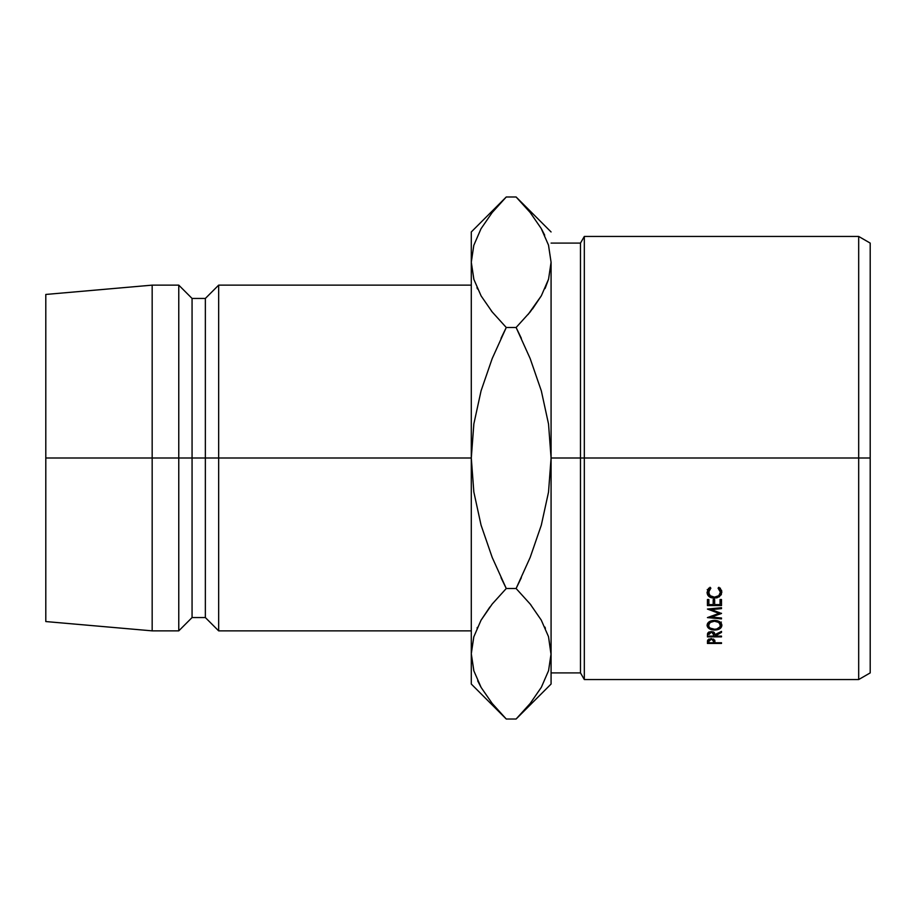 <?xml version="1.0" encoding="UTF-8"?>
<svg xmlns="http://www.w3.org/2000/svg" width="916" height="916" viewBox="0 0 916 916"><rect width="100%" height="100%" fill="white"/><g stroke="black" fill="none" stroke-linecap="round" stroke-linejoin="round"><path stroke-width="1.37" d="M858.681 458L870.2 458L870.2 243.095L870.2 672.905L870.2 458L858.681 458L858.681 236.454L858.681 458L584.316 458L584.316 236.454L584.316 458L858.681 458L858.681 679.546L858.681 458M580.481 458L584.316 458L584.316 679.546L584.316 458L580.481 458L580.481 243.095L580.481 458L551.077 458L580.481 458L580.481 672.905L580.481 458M471.293 285.139L218.661 285.139L205.356 298.444L192.062 298.444L178.769 285.139L152.171 285.139L45.8 294.448L45.8 458L152.171 458L152.171 285.139L152.171 458L178.769 458L178.769 285.139L178.769 458L192.062 458L192.062 298.444L192.062 458L205.356 458L205.356 298.444L205.356 458L218.661 458L218.661 285.139L218.661 458L471.293 458L471.293 684.046L471.293 653.761L473.847 670.787M471.305 652.822L473.801 636.872L481.026 620.247L492.167 604.079L506.262 588.507L492.213 557.466L481.049 525.108L473.835 491.972L471.293 458L473.858 423.89L481.072 390.8L492.19 358.58L506.262 327.493L492.201 311.955L481.14 295.96L473.881 279.391L471.293 262.239L471.293 231.954L471.293 458L45.8 458L45.8 621.552L45.8 294.448M471.293 630.861L218.661 630.861L218.661 458L218.661 630.861L205.356 617.556L205.356 458L205.356 617.556L192.062 617.556L192.062 458L192.062 617.556L178.769 630.861L178.769 458L178.769 630.861L152.171 630.861L152.171 458L152.171 630.861L45.8 621.552M477.076 628.055L477.362 627.391M503.17 715.854L492.201 703.477L481.14 687.481L473.881 670.913L471.293 653.761L473.801 636.872L481.026 620.247L492.167 604.079L506.262 588.507L492.201 604.045L481.095 620.132L489.854 607.033M477.671 680.783L480.694 686.691M471.293 262.182L471.293 653.761L473.801 670.649M551.077 262.32L551.077 458L548.524 492.11L541.299 525.2L530.181 557.42L516.109 588.507L506.262 588.507L492.213 557.466L481.049 525.108L473.835 491.972L471.293 458L473.858 423.89L481.072 390.8L492.19 358.58L506.262 327.493L492.201 311.955L481.14 295.96L473.881 279.391L471.293 262.239L473.801 245.351L481.026 228.725L492.167 212.558L503.113 200.203M501.853 201.52L492.201 212.523M519.212 200.146L530.181 212.523L541.23 228.519L548.489 245.087L551.077 262.239L548.57 279.128L541.356 295.754L530.204 311.921L516.109 327.493L506.262 327.493L501.018 338.325L506.262 327.493L516.109 327.493L530.158 358.534L541.333 390.892L548.535 424.028L551.077 458L551.077 684.046L551.077 262.239L548.57 279.128L541.356 295.754L530.204 311.921L516.109 327.493L530.158 358.534L541.333 390.892L548.535 424.028L551.077 458L548.524 492.11L541.299 525.2L530.181 557.42L516.109 588.507L530.181 604.045L541.23 620.04L548.489 636.609L551.077 653.761L548.57 670.649L541.356 687.275L530.204 703.442L519.338 715.717M492.167 311.921L491.308 310.845M476.973 287.716L477.545 288.987M471.293 262.239L473.847 279.266L471.293 262.239L473.801 245.351L481.026 228.725L492.167 212.558L506.262 196.986L516.109 196.986L530.181 212.523L541.23 228.519L548.489 245.087L551.077 262.239L548.524 245.213M545.306 287.945L548.524 279.266L545.009 288.609M528.051 314.543L541.287 295.868L532.517 308.967M520.54 201.543L519.498 200.444M544.711 235.217L541.677 229.309M551.066 654.7L548.524 636.735L551.077 653.761L548.57 670.649L541.356 687.275L530.204 703.442L516.109 719.014L506.262 719.014L516.109 719.014L551.077 684.046M520.574 714.434L530.181 703.477L541.23 687.481M545.409 628.284L544.837 627.013M531.062 605.155L530.204 604.079M492.201 604.045L506.262 588.507L516.109 588.507L521.353 577.675L516.109 588.507L530.181 604.045L541.23 620.04L548.489 636.609L551.077 653.761M471.293 684.046L506.262 719.014L492.201 703.477L481.14 687.481L473.881 670.913L471.293 653.761M521.353 338.325L516.109 327.493L530.181 311.955M551.077 231.954L516.109 196.986L506.262 196.986L471.293 231.954M501.018 577.675L506.262 588.496M721.499 613.273L711.354 617.063L721.499 618.002L721.499 618.884L707.427 617.602L718.98 613.388L707.427 609.06L721.499 607.697L721.499 608.625L711.377 609.609L721.499 613.48L711.377 609.609L711.377 608.682L711.377 609.609L721.499 608.625L721.499 607.697L721.499 608.625M707.427 605.556L707.427 599.533L708.87 599.533L708.87 604.606L713.198 604.606L713.198 599.533L714.652 599.533L714.652 604.606L720.056 604.606L720.056 599.533L721.499 599.533L721.499 605.556L707.427 605.556L721.499 605.556L721.499 599.533L720.056 599.533L720.056 604.606L714.652 604.606L714.652 599.533L713.198 599.533L713.198 604.606L708.87 604.606L708.87 599.533L707.427 599.533L707.427 605.556M707.427 636.883L707.621 633.277L708.892 631.994L712.923 631.765L714.24 632.487L715.007 634.582L721.499 631.41L721.499 632.383L715.007 635.521L715.007 636.128L721.499 636.128L721.499 636.883L707.427 636.883L721.499 636.883L721.499 636.128L715.007 636.128L721.499 632.383L721.499 631.41L715.007 634.582L711.194 631.525L707.621 633.277L707.427 635.2M712.969 620.453L717.308 620.716L719.701 621.815L721.739 624.334L721.339 627.139L719.747 628.674L716.003 629.968L709.259 628.731L707.072 625.365L707.576 623.464L709.179 621.827L712.969 620.453M710.014 587.259L710.862 588.164L709.087 589.996L708.515 592.263L710.186 595.732L714.48 597.163L718.797 595.698L720.423 592.194L719.827 589.973L718.075 588.164L718.911 587.259L721.682 590.763L721.293 594.713L717.056 597.816L712.923 598.045L709.121 596.419L707.072 592.194L710.014 587.259L707.072 592.194C707.209 595.972 709.648 597.953 714.388 598.148L719.404 596.763L721.865 592.183L718.911 587.259L718.075 588.164L720.423 592.194C720.239 595.263 718.27 596.923 714.48 597.163C710.747 596.9 708.755 595.263 708.515 592.263L710.862 588.164L710.014 587.259M707.427 643.444L707.644 640.112L711.205 638.567L714.778 640.181L715.007 642.757L721.499 642.757L721.499 643.444L707.427 643.444L721.499 643.444L721.499 642.757L715.007 642.757L714.778 640.181L711.205 638.567L707.644 640.112L707.427 641.921M721.499 642.757L721.499 643.444M711.205 638.567L713.598 641.383L713.598 639.024L713.564 642.757L708.87 642.757L713.564 642.757L713.221 639.998L711.205 639.299L711.205 638.567M708.87 639.002L708.87 642.757L708.87 641.326L711.205 639.299L709.236 639.975L708.87 641.326L708.87 639.002M708.515 588.232L708.515 592.263L708.515 588.232M720.423 588.164L720.423 592.194L720.423 588.164M721.487 590.179L720.423 591.77L721.487 590.179M719.404 595.125L719.404 596.763L719.404 595.125M714.388 597.163L714.388 598.148L714.388 597.163M708.515 591.713L707.45 590.156M707.244 589.526L709.121 592.263M721.865 625.284C721.476 622.262 719.014 620.624 714.457 620.361C709.866 620.624 707.404 622.296 707.072 625.365C707.507 628.262 709.992 629.83 714.526 630.059C719.14 629.91 721.579 628.319 721.865 625.284M714.526 629.258L714.526 630.059L714.526 629.258C710.816 629.029 708.812 627.712 708.515 625.319C708.778 622.88 710.759 621.506 714.457 621.22C718.167 621.483 720.159 622.857 720.423 625.319C720.205 627.758 718.236 629.074 714.526 629.258L716.827 628.971L720.01 626.83L720.423 622.353L720.423 625.319L718.751 622.433L714.457 621.22L714.457 620.361L714.457 621.22L710.209 622.445L708.515 625.319L708.515 622.353L708.961 626.83L710.243 628.113L714.526 629.258M719.747 623.556L721.339 622.056M721.499 631.41L721.499 632.383M715.007 634.582L715.007 635.521L715.007 634.582M721.499 636.128L721.499 636.883M711.194 631.525L713.587 634.593L713.587 632.029L713.564 636.128L708.87 636.128L713.564 636.128L713.209 633.082L711.194 632.303L711.194 631.525M708.87 634.548L711.194 632.303L709.213 633.082L708.87 634.548L708.87 632.006L708.87 634.147M708.87 600.209L708.87 599.533M713.198 600.209L713.198 599.533M714.652 600.209L714.652 599.533M720.056 600.209L720.056 599.533M721.499 601.125L720.056 601.125L721.499 601.125L721.499 599.533M714.652 601.125L713.198 601.125L714.652 601.125M707.427 601.125L708.87 601.125L707.427 601.125L707.427 599.533M721.499 607.697L707.427 609.06L718.98 613.388L707.427 617.602L721.499 618.884L721.499 618.002L711.354 617.063L711.354 616.09L711.354 617.063L721.499 613.48M718.98 613.388L718.98 612.369L718.98 613.388M721.499 618.002L721.499 618.884M551.077 243.095L580.481 243.095L584.316 236.454L858.681 236.454L870.2 243.095M551.077 672.905L580.481 672.905L584.316 679.546L858.681 679.546L870.2 672.905M713.598 641.372L713.598 639.024M713.587 634.582L713.587 632.029"/></g></svg>
